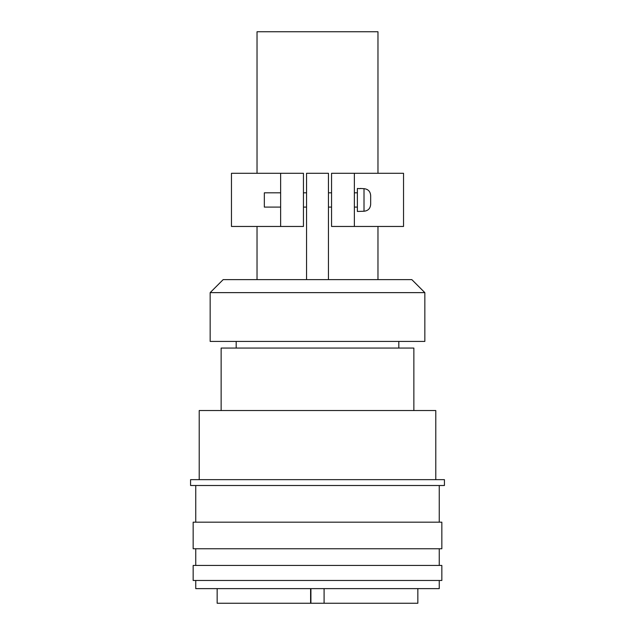 <?xml version="1.0" encoding="UTF-8"?>
<svg xmlns="http://www.w3.org/2000/svg" width="635" height="635" viewBox="0 0 635 635"><rect width="100%" height="100%" fill="white"/><g stroke="black" fill="none" stroke-linecap="round" stroke-linejoin="round"><path stroke-width="0.95" d="M360.029 188.674L357.37 188.46L357.37 211.455L364.014 211.241L364.014 188.674L360.029 188.46M306.546 192.826L303.443 192.826M306.546 207.097L303.443 207.097M280.63 192.826L264.335 192.826L264.335 207.097L280.63 207.097M310.912 588.629L310.912 603.25L217.154 603.25L217.154 588.629M223.171 279.622L411.829 279.622L424.839 292.632L210.161 292.632L223.171 279.622M210.161 292.632L210.161 341.424L424.839 341.424L424.839 292.632M398.82 348.067L398.82 341.424M236.18 348.067L236.18 341.424M413.861 410.535L413.861 348.067L221.139 348.067L221.139 410.535M435.785 479.647L435.785 410.535L199.215 410.535L199.215 479.647M190.571 485.505L444.429 485.505L444.429 479.647L190.571 479.647L190.571 485.505M439.253 522.176L439.253 485.505M195.747 522.176L195.747 485.505M193.159 548.759L441.841 548.759L441.841 522.176L193.159 522.176L193.159 548.759M439.253 565.444L439.253 548.759M195.747 565.444L195.747 548.759M193.159 580.477L441.841 580.477L441.841 565.444L193.159 565.444L193.159 580.477M195.747 580.477L195.747 588.629L439.253 588.629L439.253 580.477M310.912 603.25L417.846 603.25L417.846 588.629M310.602 588.629L310.602 603.25M324.088 603.25L324.088 588.629M377.976 279.622L377.976 226.457M377.976 173.299L377.976 31.75L257.024 31.75L257.024 173.299M257.024 279.622L257.024 226.457M357.37 192.826L354.37 192.826M357.37 207.097L354.37 207.097M331.557 192.826L328.454 192.826M331.557 207.097L328.454 207.097M280.63 226.457L231.465 226.457L231.465 173.299L303.443 173.299L303.443 226.457L280.63 226.457L280.63 173.299M354.37 173.299L403.535 173.299L403.535 226.457L354.37 226.457L354.37 173.299L331.557 173.299L331.557 226.457L354.37 226.457M306.546 279.622L306.546 173.299L328.454 173.299L328.454 279.622M364.014 188.674C368.157 189.135 370.372 191.46 370.665 195.636L370.665 204.28C370.372 208.455 368.157 210.78 364.014 211.241"/></g></svg>
